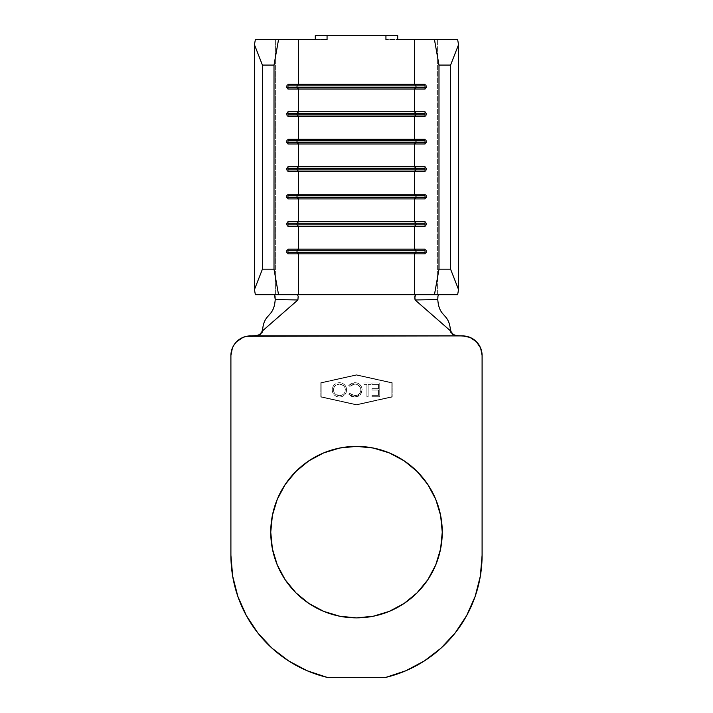 <?xml version="1.0" encoding="UTF-8"?>
<svg xmlns="http://www.w3.org/2000/svg" width="713" height="713" viewBox="0 0 713 713"><rect width="100%" height="100%" fill="white"/><g stroke="black" fill="none" stroke-linecap="round" stroke-linejoin="round"><path stroke-width="0.53" stroke-dasharray="3.56 2.67" d="M442.256 532.13A85.756 85.756 0 0 0 356.5 446.374A85.756 85.756 0 0 0 270.744 532.13A85.756 85.756 0 0 0 356.5 617.886A85.756 85.756 0 0 0 442.256 532.13M391.82 396.731L391.82 382.988L356.5 375.145L321.18 382.988L321.18 396.731L356.5 404.574L391.82 396.731L356.5 404.574L321.18 396.731L321.18 382.988L356.5 375.145L391.82 382.988L391.82 396.731L356.5 404.574L391.82 396.731L391.82 382.988L391.82 396.731M354.744 382.64L357.561 383.122L359.967 384.646L361.598 386.981L362.133 389.779L361.714 392.391L360.092 395.011L357.837 396.526L354.726 397.079L351.384 396.366L348.755 394.2L349.833 393.38L353.345 395.537L357.061 395.296L359.076 394.084L360.448 392.186L360.903 389.877L360.315 387.284L357.124 384.459L353.407 384.182L349.833 386.339L348.755 385.51L351.393 383.344L354.744 382.64L348.755 385.51L354.744 382.64C359.236 382.943 361.705 385.323 362.133 389.779L360.395 394.681L354.726 397.079L348.755 394.2L349.833 393.38L354.735 395.67C358.461 395.474 360.52 393.54 360.903 389.877C360.528 386.25 358.505 384.307 354.824 384.049L349.833 386.339L348.755 385.51L349.833 386.339L354.824 384.049C358.505 384.307 360.528 386.25 360.903 389.877C360.52 393.54 358.461 395.474 354.735 395.67L349.833 393.38L348.755 394.2L354.726 397.079L360.395 394.681L362.133 389.779C361.705 385.323 359.236 382.943 354.744 382.64L357.561 383.122L359.967 384.646L361.598 386.981L362.133 389.779L361.714 392.391L360.092 395.011L357.837 396.526L354.726 397.079L351.384 396.366L348.755 394.2L349.833 393.38L353.345 395.537L357.061 395.296L359.076 394.084L360.448 392.186L360.903 389.877L360.315 387.284L357.124 384.459L353.407 384.182L349.833 386.339L348.755 385.51L351.393 383.344L354.744 382.64M379.744 396.731L371.999 396.731L371.999 395.323L378.514 395.323L378.514 390.038L371.999 390.038L371.999 388.63L378.514 388.63L378.514 384.405L371.999 384.405L371.999 382.988L379.744 382.988L379.744 396.731L379.744 382.988L379.744 396.731L371.999 396.731L371.999 395.323L378.514 395.323L378.514 390.038L371.999 390.038L371.999 388.63L378.514 388.63L378.514 384.405L371.999 384.405L371.999 382.988L379.744 382.988L371.999 382.988L371.999 384.405L378.514 384.405L378.514 388.63L371.999 388.63L371.999 390.038L378.514 390.038L378.514 395.323L371.999 395.323L371.999 396.731L379.744 396.731L379.744 382.988L371.999 382.988L371.999 384.405L378.514 384.405L378.514 388.63L371.999 388.63L371.999 390.038L378.514 390.038L378.514 395.323L371.999 395.323L371.999 396.731L379.744 396.731M368.122 384.405L368.122 396.731L366.892 396.731L366.892 384.405L363.897 384.405L363.897 382.988L371.116 382.988L371.116 384.405L368.122 384.405L371.116 384.405L368.122 384.405L368.122 396.731L366.892 396.731L366.892 384.405L363.897 384.405L363.897 382.988L371.116 382.988L371.116 384.405L371.116 382.988L363.897 382.988L363.897 384.405L366.892 384.405L366.892 396.731L368.122 396.731L368.122 384.405L371.116 384.405L371.116 382.988L363.897 382.988L363.897 384.405L366.892 384.405L366.892 396.731L368.122 396.731L368.122 384.405M346.634 389.922L346.108 392.685L344.513 395.011L342.169 396.571L339.397 397.079L336.625 396.562L334.29 394.975L332.713 392.631L332.196 389.859L332.721 387.052L334.317 384.699L336.696 383.139L339.504 382.64L342.267 383.193L344.593 384.779L346.117 387.15L346.634 389.922C346.268 385.51 343.889 383.086 339.504 382.64C343.889 383.086 346.268 385.51 346.634 389.922C346.215 394.316 343.8 396.704 339.397 397.079C334.985 396.678 332.588 394.271 332.196 389.859C332.597 385.394 335.039 382.997 339.504 382.64C335.039 382.997 332.597 385.394 332.196 389.859C332.588 394.271 334.985 396.678 339.397 397.079C343.8 396.704 346.215 394.316 346.634 389.922L346.108 392.685L344.513 395.011L342.169 396.571L339.397 397.079L336.625 396.562L334.29 394.975L332.713 392.631L332.196 389.859L332.721 387.052L334.317 384.699L336.696 383.139L339.504 382.64L342.267 383.193L344.593 384.779L346.117 387.15L346.634 389.922M437.613 294.683L437.613 39.572L385.938 39.572L457.639 39.572L437.613 39.572L437.613 294.683L275.387 294.683L275.387 39.572L327.062 39.572L255.361 39.572L275.387 39.572L275.387 294.683L438.709 294.683M410.822 39.572L396.232 39.572M316.768 39.572L302.178 39.572M274.291 294.683L275.387 294.683M315.289 35.65L397.711 35.65L315.289 35.65M425.046 87.458L426.597 87.458L426.597 85.89L425.046 85.89L426.597 85.89L425.046 84.321L426.597 85.89L426.597 87.458L425.046 87.458M425.046 89.027L426.597 87.458L425.046 89.027M286.403 87.458L287.954 87.458L286.403 87.458L286.403 85.89L287.954 85.89L286.403 85.89L287.954 84.321L286.403 85.89L286.403 87.458L287.954 89.027L286.403 87.458M425.046 114.927L426.597 114.927L426.597 113.358L425.046 113.358L426.597 113.358L425.046 111.789L426.597 113.358L426.597 114.927L425.046 114.927M425.046 116.504L426.597 114.927L425.046 116.504M286.403 114.927L287.954 114.927L286.403 114.927L286.403 113.358L287.954 113.358L286.403 113.358L287.954 111.789L286.403 113.358L286.403 114.927L287.954 116.504L286.403 114.927M425.046 142.404L426.597 142.404L426.597 140.835L425.046 140.835L426.597 140.835L425.046 139.267L426.597 140.835L426.597 142.404L425.046 142.404M425.046 143.973L426.597 142.404L425.046 143.973M286.403 142.404L287.954 142.404L286.403 142.404L286.403 140.835L287.954 140.835L286.403 140.835L287.954 139.267L286.403 140.835L286.403 142.404L287.954 143.973L286.403 142.404M425.046 169.881L426.597 169.881L426.597 168.304L425.046 168.304L426.597 168.304L425.046 166.735L426.597 168.304L426.597 169.881L425.046 169.881M425.046 171.45L426.597 169.881L425.046 171.45M286.403 169.881L287.954 169.881L286.403 169.881L286.403 168.304L287.954 168.304L286.403 168.304L287.954 166.735L286.403 168.304L286.403 169.881L287.954 171.45L286.403 169.881M425.046 197.349L426.597 197.349L426.597 195.781L425.046 195.781L426.597 195.781L425.046 194.212L426.597 195.781L426.597 197.349L425.046 197.349M425.046 198.918L426.597 197.349L425.046 198.918M286.403 197.349L287.954 197.349L286.403 197.349L286.403 195.781L287.954 195.781L286.403 195.781L287.954 194.212L286.403 195.781L286.403 197.349L287.954 198.918L286.403 197.349M425.046 224.827L426.597 224.827L426.597 223.258L425.046 223.258L426.597 223.258L425.046 221.681L426.597 223.258L426.597 224.827L425.046 224.827M425.046 226.395L426.597 224.827L425.046 226.395M286.403 224.827L287.954 224.827L286.403 224.827L286.403 223.258L287.954 223.258L286.403 223.258L287.954 221.681L286.403 223.258L286.403 224.827L287.954 226.395L286.403 224.827M425.046 252.295L426.597 252.295L426.597 250.726L425.046 250.726L426.597 250.726L425.046 249.158L426.597 250.726L426.597 252.295L425.046 252.295M425.046 253.864L426.597 252.295L425.046 253.864M286.403 252.295L287.954 252.295L286.403 252.295L286.403 250.726L287.954 250.726L286.403 250.726L287.954 249.158L286.403 250.726L286.403 252.295L287.954 253.864L286.403 252.295M450.349 329.156L451.071 331.634L452.702 333.862L455.063 335.368L457.826 335.894L255.174 335.894L257.928 335.368L260.298 333.862L261.929 331.643L262.651 329.156M457.826 335.894L255.174 335.894M230.905 555.258L230.905 355.52L230.905 555.258A125.595 125.595 0 0 0 327.062 677.35L385.938 677.35L405.795 670.773L424.333 660.951M243.044 337.383L236.636 341.661M232.411 347.989L230.905 355.52A19.625 19.625 0 0 1 250.53 335.894M257.794 632.912L272.143 648.295M307.16 670.746L327.062 677.35L385.938 677.35A125.595 125.595 0 0 0 482.095 555.258L482.095 355.52L482.095 555.258L480.348 576.104L475.161 596.407M476.364 341.661L469.956 337.383M356.5 404.984L320.788 397.043L320.788 382.676L356.5 374.744L392.212 382.676L392.212 397.043L356.5 404.984L320.788 397.043L320.788 382.676L356.5 374.744L392.212 382.676L392.212 397.043L392.212 382.676L356.5 374.744L320.788 382.676L320.788 397.043L356.5 404.984L392.212 397.043L356.5 404.984L392.212 397.043L392.212 382.676L356.5 374.744L320.788 382.676L320.788 397.043L356.5 404.984M277.268 499.314L285.2 484.492L295.859 471.498M323.684 452.907L339.771 448.022M417.141 471.498L427.8 484.492L435.732 499.314M435.732 564.954L427.773 579.821M389.316 611.362L373.229 616.246M308.854 603.439L295.859 592.77L285.2 579.776L277.268 564.954M482.095 355.52A19.625 19.625 0 0 0 462.47 335.894M341.26 35.65L371.74 35.65M391.82 382.988L356.5 375.145L391.82 382.988M356.5 375.145L321.18 382.988L356.5 375.145M321.18 382.988L321.18 396.731L321.18 382.988M321.18 396.731L356.5 404.574L321.18 396.731M333.426 389.851L333.871 392.132L335.19 394.031L339.441 395.67L341.705 395.269L343.63 394.031L344.958 392.168L345.404 389.913L344.967 387.649L343.657 385.742L339.441 384.049L335.208 385.697L333.755 387.899L333.426 389.851C333.809 386.268 335.814 384.334 339.441 384.049C335.814 384.334 333.809 386.268 333.426 389.851C333.791 393.469 335.796 395.403 339.441 395.67C335.796 395.403 333.791 393.469 333.426 389.851L333.871 392.132L335.19 394.031L339.441 395.67C343.042 395.394 345.03 393.478 345.404 389.913C345.03 393.478 343.042 395.394 339.441 395.67L341.705 395.269L343.63 394.031L344.958 392.168L345.404 389.913C345.047 386.321 343.069 384.369 339.441 384.049C343.069 384.369 345.047 386.321 345.404 389.913L344.967 387.649L343.657 385.742L339.441 384.049L335.208 385.697L333.755 387.899L333.426 389.851"/><path stroke-width="1.07" d="M270.744 532.13A85.756 85.756 0 0 1 356.5 446.374A85.756 85.756 0 0 1 442.256 532.13L440.607 548.867L435.732 564.954L440.607 548.867L442.256 532.13L440.607 515.401L442.256 532.13A85.756 85.756 0 0 1 356.5 617.886A85.756 85.756 0 0 1 270.744 532.13L272.393 515.401L277.268 499.314L272.393 515.401L270.744 532.13L272.393 548.867L270.744 532.13M396.232 39.572L414.431 39.572L414.431 84.321L287.954 84.321L287.954 89.027L298.569 89.027L298.569 111.789L298.569 89.027L414.431 89.027L414.431 111.789L287.954 111.789L287.954 116.504L298.569 116.504L298.569 139.267L298.569 116.504L414.431 116.504L414.431 139.267L287.954 139.267L287.954 143.973L298.569 143.973L298.569 166.735L298.569 143.973L414.431 143.973L414.431 166.735L287.954 166.735L287.954 171.45L298.569 171.45L298.569 194.212L298.569 171.45L414.431 171.45L414.431 194.212L287.954 194.212L287.954 198.918L298.569 198.918L298.569 221.681L298.569 198.918L414.431 198.918L414.431 221.681L287.954 221.681L287.954 226.395L298.569 226.395L298.569 249.158L298.569 226.395L414.431 226.395L414.431 249.158L287.954 249.158L287.954 253.864L298.569 253.864L298.569 294.683L298.569 253.864L414.431 253.864L414.431 294.683L297.428 294.683L298.186 296.323L297.9 299.968L263.026 330.413L260.486 334.245L255.807 335.894L457.193 335.894L452.541 334.263L449.974 330.413L415.1 299.968L414.761 297.882L415.572 294.683L434.458 294.683L438.994 269.175L450.58 269.175L458.548 289.567L450.58 269.175L450.58 65.088L450.58 269.175L438.994 269.175L438.994 65.088L438.994 269.175L434.458 294.683L414.431 294.683L414.431 253.864L425.046 253.864L425.046 249.158L414.431 249.158L414.431 226.395L425.046 226.395L425.046 221.681L414.431 221.681L414.431 198.918L425.046 198.918L425.046 194.212L414.431 194.212L414.431 171.45L425.046 171.45L425.046 166.735L414.431 166.735L414.431 143.973L425.046 143.973L425.046 139.267L414.431 139.267L414.431 116.504L425.046 116.504L425.046 111.789L414.431 111.789L414.431 89.027L425.046 89.027L425.046 84.321L414.431 84.321L414.431 39.572L434.458 39.572L438.994 65.088L450.58 65.088L458.548 44.696L458.548 289.567L457.639 294.683L434.458 294.683L457.639 294.683L458.548 289.567L458.548 44.696L457.639 39.572L410.822 39.572M302.178 39.572L316.768 39.572M298.569 39.572L255.361 39.572L254.452 44.696L262.42 65.088L274.006 65.088L278.542 39.572L298.569 39.572L298.569 84.321L298.569 39.572M371.74 35.65L385.938 35.65L385.938 39.572L385.938 35.65L397.711 35.65L397.711 39.572L397.711 35.65L327.062 35.65L327.062 39.572L327.062 35.65L341.26 35.65M262.616 329.397L263.026 330.413L262.072 332.499L258.391 335.431L246.707 336.269L462.47 335.894L469.983 337.392L466.293 336.269L454.725 335.475L450.883 332.427L449.974 330.413L450.349 329.156C448.441 312.463 439.146 317.882 437.782 299.576L437.969 296.029L438.7 294.683L437.907 296.323L437.782 299.576L415.1 299.968L449.974 330.413L450.349 329.156C448.441 312.463 439.146 317.882 437.782 299.576L415.1 299.968L414.832 296.18L415.572 294.683L278.542 294.683L274.006 269.175L274.006 65.088L274.006 269.175L262.42 269.175L262.42 65.088L262.42 269.175L254.452 289.567L254.452 44.696L254.452 289.567L255.361 294.683L278.542 294.683L255.361 294.683L254.452 289.567L262.42 269.175L274.006 269.175L278.542 294.683L297.428 294.683L298.186 296.323L297.9 299.968L275.218 299.576C273.854 317.882 264.559 312.463 262.651 329.156L263.026 330.413L297.9 299.968L275.218 299.576L274.585 294.861M274.291 294.683L275.031 296.038L275.218 299.576C273.854 317.882 264.559 312.463 262.651 329.156L261.947 331.607M315.289 39.572L315.289 35.65L327.062 35.65L315.289 35.65L315.289 39.572M415.982 85.89L415.982 87.458L425.046 87.458L415.982 87.458L414.431 89.027L425.046 89.027L425.046 84.321L414.431 84.321L415.982 85.89L425.046 85.89L415.982 85.89L415.982 87.458L297.018 87.458L297.018 85.89L415.982 85.89L297.018 85.89L298.569 84.321L414.431 84.321L415.982 85.89M298.569 89.027L297.018 87.458L415.982 87.458L414.431 89.027L287.954 89.027L287.954 84.321L298.569 84.321L297.018 85.89L297.018 87.458L298.569 89.027M287.954 87.458L297.018 87.458L287.954 87.458M287.954 85.89L297.018 85.89L287.954 85.89M415.982 113.358L415.982 114.927L425.046 114.927L415.982 114.927L414.431 116.504L425.046 116.504L425.046 111.789L414.431 111.789L415.982 113.358L425.046 113.358L415.982 113.358L415.982 114.927L297.018 114.927L297.018 113.358L415.982 113.358L297.018 113.358L298.569 111.789L414.431 111.789L415.982 113.358M298.569 116.504L297.018 114.927L415.982 114.927L414.431 116.504L287.954 116.504L287.954 111.789L298.569 111.789L297.018 113.358L297.018 114.927L298.569 116.504M287.954 114.927L297.018 114.927L287.954 114.927M287.954 113.358L297.018 113.358L287.954 113.358M415.982 140.835L415.982 142.404L425.046 142.404L415.982 142.404L414.431 143.973L425.046 143.973L425.046 139.267L414.431 139.267L415.982 140.835L425.046 140.835L415.982 140.835L415.982 142.404L297.018 142.404L297.018 140.835L415.982 140.835L297.018 140.835L298.569 139.267L414.431 139.267L415.982 140.835M298.569 143.973L297.018 142.404L415.982 142.404L414.431 143.973L287.954 143.973L287.954 139.267L298.569 139.267L297.018 140.835L297.018 142.404L298.569 143.973M287.954 142.404L297.018 142.404L287.954 142.404M287.954 140.835L297.018 140.835L287.954 140.835M415.982 168.304L415.982 169.881L425.046 169.881L415.982 169.881L414.431 171.45L425.046 171.45L425.046 166.735L414.431 166.735L415.982 168.304L425.046 168.304L415.982 168.304L415.982 169.881L297.018 169.881L297.018 168.304L415.982 168.304L297.018 168.304L298.569 166.735L414.431 166.735L415.982 168.304M298.569 171.45L297.018 169.881L415.982 169.881L414.431 171.45L287.954 171.45L287.954 166.735L298.569 166.735L297.018 168.304L297.018 169.881L298.569 171.45M287.954 169.881L297.018 169.881L287.954 169.881M287.954 168.304L297.018 168.304L287.954 168.304M415.982 195.781L415.982 197.349L425.046 197.349L415.982 197.349L414.431 198.918L425.046 198.918L425.046 194.212L414.431 194.212L415.982 195.781L425.046 195.781L415.982 195.781L415.982 197.349L297.018 197.349L297.018 195.781L415.982 195.781L297.018 195.781L298.569 194.212L414.431 194.212L415.982 195.781M298.569 198.918L297.018 197.349L415.982 197.349L414.431 198.918L287.954 198.918L287.954 194.212L298.569 194.212L297.018 195.781L297.018 197.349L298.569 198.918M287.954 197.349L297.018 197.349L287.954 197.349M287.954 195.781L297.018 195.781L287.954 195.781M415.982 223.258L415.982 224.827L425.046 224.827L415.982 224.827L414.431 226.395L425.046 226.395L425.046 221.681L414.431 221.681L415.982 223.258L425.046 223.258L415.982 223.258L415.982 224.827L297.018 224.827L297.018 223.258L415.982 223.258L297.018 223.258L298.569 221.681L414.431 221.681L415.982 223.258M298.569 226.395L297.018 224.827L415.982 224.827L414.431 226.395L287.954 226.395L287.954 221.681L298.569 221.681L297.018 223.258L297.018 224.827L298.569 226.395M287.954 224.827L297.018 224.827L287.954 224.827M287.954 223.258L297.018 223.258L287.954 223.258M415.982 250.726L415.982 252.295L425.046 252.295L415.982 252.295L414.431 253.864L425.046 253.864L425.046 249.158L414.431 249.158L415.982 250.726L425.046 250.726L415.982 250.726L415.982 252.295L297.018 252.295L297.018 250.726L415.982 250.726L297.018 250.726L298.569 249.158L414.431 249.158L415.982 250.726M298.569 253.864L297.018 252.295L415.982 252.295L414.431 253.864L287.954 253.864L287.954 249.158L298.569 249.158L297.018 250.726L297.018 252.295L298.569 253.864M287.954 252.295L297.018 252.295L287.954 252.295M287.954 250.726L297.018 250.726L287.954 250.726M458.548 44.696L450.58 65.088L438.994 65.088L434.458 39.572L457.639 39.572L458.548 44.696M274.006 65.088L262.42 65.088L254.452 44.696L255.361 39.572L278.542 39.572L274.006 65.088M451.026 331.545L450.384 329.415M457.764 335.894L455.063 335.368L452.702 333.862L451.088 331.67M257.901 335.377L255.236 335.894M257.928 335.368L260.298 333.862L261.876 331.75M250.53 335.894A19.625 19.625 0 0 0 230.905 355.52L230.905 555.258L232.652 576.104L237.83 596.371L246.306 615.506L257.83 632.966L246.306 615.506L237.83 596.371L232.652 576.104L230.905 555.258L230.905 355.52L232.402 348.006L234.212 344.62L232.402 348.006M246.707 336.269L243.017 337.392L246.707 336.269M236.654 341.643L234.212 344.62L236.654 341.643L243.017 337.392M272.099 648.26L288.712 660.987L307.205 670.773L288.712 660.987L272.099 648.26L257.83 632.966M424.288 660.987L440.901 648.26L455.17 632.966L466.694 615.506L475.17 596.371L466.694 615.506L455.17 632.966L440.901 648.26L424.288 660.987L405.795 670.773L385.938 677.35L327.062 677.35L307.205 670.773M482.095 355.52L480.598 348.006L476.346 341.643L480.598 348.006L482.095 355.52L482.095 555.258L482.095 355.52A19.625 19.625 0 0 0 462.47 335.894M295.859 471.498L308.854 460.83L323.684 452.907L308.854 460.83L295.859 471.498L285.2 484.492L277.268 499.314M339.771 448.022L356.5 446.374L373.229 448.022L389.316 452.907L404.146 460.83L417.141 471.498L404.146 460.83L389.316 452.907L373.229 448.022L356.5 446.374L339.771 448.022L323.684 452.907M435.732 499.314L440.607 515.401L435.732 499.314L427.8 484.492L417.141 471.498M427.8 579.776L417.141 592.77L404.146 603.439L389.316 611.362L404.146 603.439L417.141 592.77L427.8 579.776L435.732 564.954M373.229 616.246L356.5 617.886L339.771 616.246L323.684 611.362L308.854 603.439L323.684 611.362L339.771 616.246L356.5 617.886L373.229 616.246L389.316 611.362M277.268 564.954L272.393 548.867L277.268 564.954L285.2 579.776L295.859 592.77L308.854 603.439M469.983 337.392L476.346 341.643M230.905 555.258A125.595 125.595 0 0 0 327.062 677.35L385.938 677.35A125.595 125.595 0 0 0 482.095 555.258L480.348 576.104L475.17 596.371"/></g></svg>
